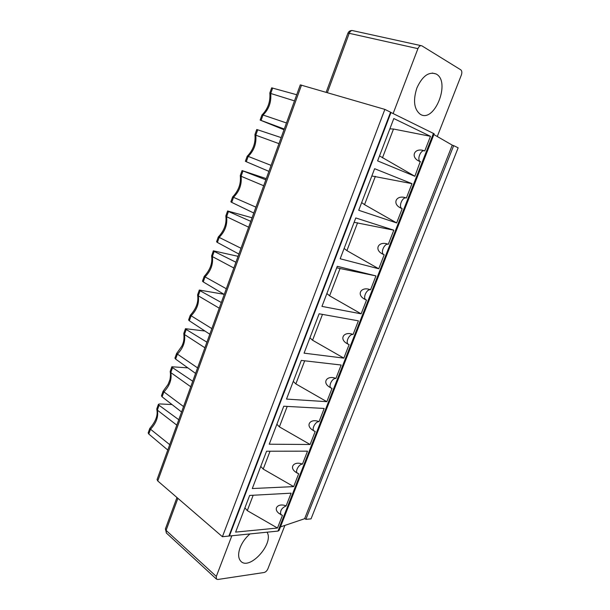 <?xml version="1.0" encoding="UTF-8"?>
<svg xmlns="http://www.w3.org/2000/svg" width="610" height="610" viewBox="0 0 610 610"><rect width="100%" height="100%" fill="white"/><g stroke="black" fill="none" stroke-linecap="round" stroke-linejoin="round"><path stroke-width="0.91" d="M353.068 334.493L358.406 320.845L319.129 313.792L304.077 353.152L343.842 358.131L349.126 344.604L348.165 344.192C345.214 342.179 349.538 333.647 353.068 334.493C344.315 330.864 338.725 338.619 346.655 343.369L348.188 344.208M343.842 358.131L312.572 340.235L322.476 314.394M389.866 128.84L393.503 129.03L430.469 136.312L393.808 118.531L377.613 160.88L414.861 176.275L420.252 161.635C416.531 159.645 421.037 148.909 424.758 150.945L430.469 136.312M223.984 294.294L199.302 290.047L200.088 290.749L198.273 295.812L197.617 294.767L199.31 290.032M226.31 288.743L204.182 276.414C210.16 269.948 212.638 263.108 211.624 255.903L213.347 250.809L214.171 251.419L212.333 256.558L211.624 255.903M211.838 328.615L190.282 315.263L188.604 319.953L189.336 320.784L191.128 315.767C196.992 309.712 199.371 303.056 198.273 295.812L219.257 308.187M221.316 302.514L200.088 290.749M266.273 178.631L242.056 170.571L242.978 170.96L241.08 176.259L240.294 175.512L242.063 170.556M284.008 129.755L260.127 120.086L261.072 120.414L263.009 115.008L261.926 115.046L260.119 120.101M197.587 367.883L176.58 353.548L174.925 358.161L175.619 359.092L177.388 354.151C183.244 348.035 185.593 341.478 184.426 334.478L183.808 333.35L185.478 328.683L186.218 329.491L184.426 334.478L204.891 347.761M204.929 331.032L185.47 328.691M414.861 176.275L379.519 155.901M382.455 157.86L393.503 129.03M248.644 227.194L226.6 216.71L225.852 215.864L227.599 210.984L252.067 217.77M238.068 256.337L213.34 250.817M241.003 248.255L218.296 236.977L216.565 241.812M204.182 276.414L202.482 281.172L203.252 281.911L205.074 276.818C210.946 270.817 213.363 264.069 212.333 256.558L233.836 268.003M365.718 299.716C362.584 297.688 366.945 288.683 370.529 289.796C361.433 286.044 355.958 294.424 364.429 299.083L366.511 300.082L361.143 313.837L321.958 306.388L337.292 266.311L375.951 275.911L336.705 267.828M209.802 334.227L189.336 320.784M296.712 94.741L271.663 87.84L269.841 92.933L270.718 93.475L272.678 88.015M294.493 100.879L270.718 93.475C271.465 102.099 268.896 109.274 263.009 115.008L286.479 122.961M312.572 340.235L309.933 337.833M255.925 207.141L232.623 196.938C238.586 190.716 241.141 183.633 240.294 175.68M216.573 241.796L217.381 242.444L219.234 237.282C225.105 231.342 227.56 224.488 226.6 216.71L228.468 211.495L227.591 210.999M235.925 262.239L214.171 251.419M326.83 401.685L332.031 388.387L330.917 387.929C328.149 385.939 332.419 377.834 335.912 378.444L341.15 365.024L301.294 360.418L286.509 399.085L326.83 401.685L295.842 383.911L293.273 381.402M224.236 294.447L203.252 281.911M319.038 421.655L324.185 408.456L283.772 406.222L269.246 444.21L310.109 444.499L315.217 431.43L313.959 430.95C311.367 428.99 315.583 421.266 319.038 421.655C310.894 418.231 305.183 424.888 312.084 429.707L313.258 430.485M310.109 444.499L279.388 426.855L287.219 406.412M411.979 183.663L374.624 168.703L358.718 210.275L396.645 222.932L402.203 208.689L400.991 208.162C391.368 203.801 396.515 194.049 406.367 198.037L411.979 183.663L371.841 175.977M396.645 222.932L364.528 204.647L375.379 176.321M183.549 406.557L163.083 391.269L161.452 395.814L162.1 396.836L163.846 391.963C169.694 385.794 172.005 379.336 170.785 372.588L170.205 371.36L171.845 366.778L172.546 367.67L170.785 372.588L190.747 386.74M364.429 299.083L365.847 299.807M370.529 289.796L375.951 275.911M361.143 313.837L329.598 295.812L340.083 268.453M329.598 295.812L326.884 293.517M230.87 201.841L231.724 202.39L233.607 197.144C239.478 191.273 241.972 184.311 241.08 176.259L263.688 185.745M281.157 137.608L257.717 129.808L255.788 135.184L254.95 134.535L256.749 129.511L257.717 129.808M278.968 143.647L255.788 135.184C256.612 143.518 254.08 150.586 248.194 156.389L247.18 156.282M271.076 165.379L248.194 156.389L246.287 161.719L268.911 171.357M295.842 383.911L304.687 360.815M335.912 378.444C327.471 374.921 321.805 382.104 329.209 386.9L330.833 387.861M284.275 129.03L261.072 120.414M247.164 156.312L245.38 161.284L246.287 161.719M364.528 204.647L361.669 202.566M383.576 254.477C380.243 252.448 384.666 242.917 388.288 244.313C378.833 240.447 373.495 249.49 382.539 254.019L384.201 254.782L378.741 268.774L340.174 258.77L355.782 217.953L393.808 230.183L354.12 222.299M402.203 208.689L401.754 208.46C398.223 206.439 402.691 196.336 406.367 198.037M388.288 244.313L393.808 230.183M391.01 112.423L229.398 536.007L277.992 531.081L279.06 530.486L434.183 133.788L390.545 112.286M295.27 471.804L298.687 473.757L293.662 486.612L252.288 488.541L266.562 451.225L307.509 451.164L302.438 464.141C294.584 460.825 288.843 466.986 295.27 471.804L296.262 472.521M297.291 473.261C294.866 471.339 299.037 463.958 302.438 464.141M278.762 513.216L282.43 515.381L277.489 528.031L235.628 532.111L249.65 495.442L291.107 493.17L286.12 505.926C278.526 502.701 272.769 508.42 278.762 513.216L279.586 513.856M280.905 514.893C279.83 510.966 281.568 507.978 286.12 505.926M384.864 109.396L390.575 112.202L228.902 536.053L222.406 536.716L384.864 109.396L300.295 84.874L157.052 479.574L157.754 480.954L301.515 85.087M222.406 536.716L157.754 480.954M305.862 519.331L311.031 518.874L458.156 147.818L453.672 145.63L305.862 519.331L304.718 518.462M453.672 145.63L452.239 145.188M433.878 134.558L452.262 145.134L304.611 518.721L280.455 526.91M416.874 88.015C412.901 100.551 414.037 109.297 420.267 114.261C434.434 123.578 451.156 81.328 436.058 73.962C428.731 71.4 422.341 76.082 416.874 88.015M231.853 535.755L216.314 576.435L216.42 579.073L217.823 579.477L264.077 572.508C265.678 572.081 266.944 570.868 267.866 568.871L284.9 525.401M437.271 136.51L461.343 75.076C462.151 72.605 461.968 70.859 460.786 69.83L421.845 45.819C420.32 45.292 419.017 46.23 417.926 48.647L393.16 113.475M267.02 532.194C274.424 543.357 249.254 571.28 240.668 561.063C238.144 558.104 237.969 553.613 240.142 547.589C242.269 542.29 245.548 537.738 249.986 533.918M195.581 373.411L175.619 359.092M206.92 342.172L186.218 329.491M238.899 254.05L217.381 242.444M250.771 221.338L228.468 211.495M253.79 213.027L231.724 202.39M265.846 179.805L242.978 170.96M279.388 426.855L276.879 424.247M378.741 268.774L346.907 250.626L344.124 248.43M346.907 250.626L357.574 222.787M382.539 254.019L383.835 254.629M424.43 150.83C414.274 147.025 409.767 157.418 419.787 161.482L420.526 161.78M169.725 444.659L150.502 429.234L148.787 434.03L148.177 432.917L149.778 428.441L150.502 429.234C156.343 423.004 158.623 416.638 157.342 410.133L156.8 408.822L158.417 404.308L159.08 405.292L157.342 410.133L176.808 425.139M178.776 419.718L159.08 405.292M156.8 409.447C158.104 415.166 155.771 421.487 149.801 428.411L149.778 428.441M158.417 404.293L159.736 403.934L172.005 404.552M167.773 450.028L148.787 434.03M244.907 507.84L247.286 510.631L277.489 528.031M253.18 495.244L247.286 510.631M293.662 486.612L263.2 469.09L270.047 451.217M263.2 469.09L260.767 466.391M181.574 412.009L162.1 396.836M171.852 366.77L187.865 367.876M192.745 381.235L172.546 367.67M433.474 133.308L277.992 531.081M327.364 92.629L349.217 33.314L347.875 33.283L326.159 92.278M417.926 48.647L349.217 33.314C350.209 31.064 351.49 30.195 353.045 30.713L420.976 45.628M177.899 498.324L166.088 530.38L165.409 528.893L166.446 533.087M216.314 576.435L166.088 530.38L166.278 532.934L216.42 579.073M176.587 353.541L181.864 346.129C182.825 343.758 184.548 341.112 183.808 333.792M218.311 236.962C224.274 230.618 226.783 223.656 225.852 216.092M261.957 114.985C267.881 109.037 270.512 101.718 269.841 93.01M346.655 343.369L348.165 344.192M163.091 391.254L168.07 384.399L169.771 380.129C169.992 379.908 170.884 374.609 170.205 371.894M232.616 196.954L230.862 201.857M247.218 156.236C253.135 150.151 255.712 142.961 254.957 134.665M190.282 315.263C196.26 308.683 198.708 301.965 197.609 295.133M352.183 30.523C350.163 30.439 348.722 31.362 347.875 33.283M329.209 386.9L330.917 387.929M312.084 429.707L313.959 430.95M419.787 161.482L420.252 161.635M400.991 208.162L401.754 208.46M432.254 73.04L436.058 73.962M165.409 528.893L176.961 497.516"/></g></svg>

